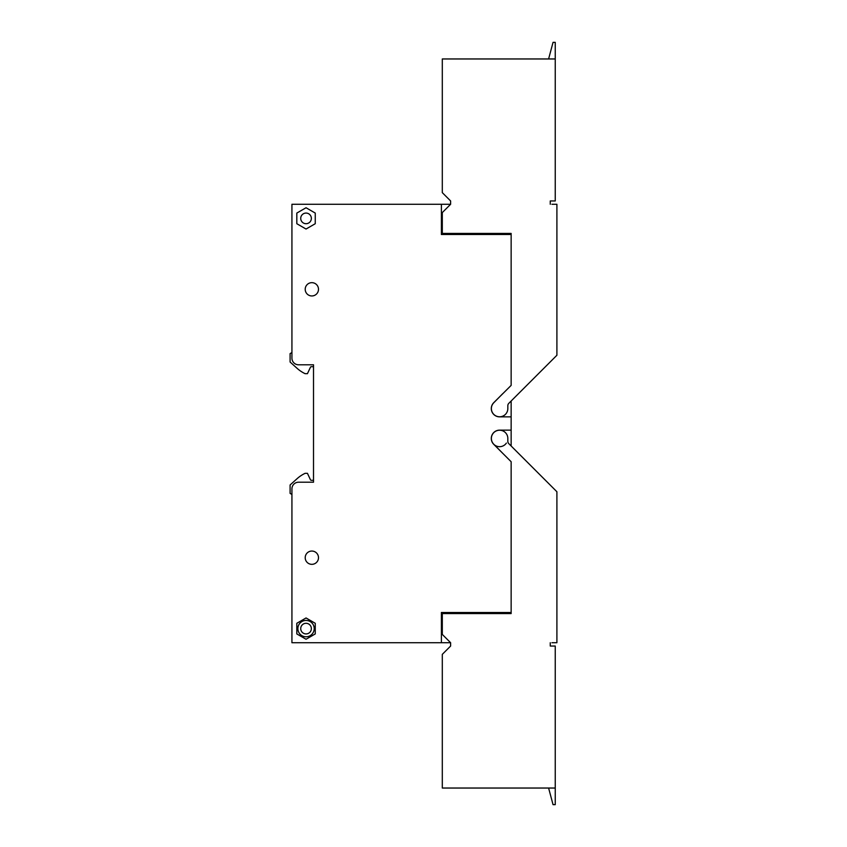 <?xml version="1.0" encoding="UTF-8"?>
<svg xmlns="http://www.w3.org/2000/svg" width="847" height="847" viewBox="0 0 847 847"><rect width="100%" height="100%" fill="white"/><g stroke="black" fill="none" stroke-linecap="round" stroke-linejoin="round"><path stroke-width="1.27" d="M313.517 366.698L311.325 366.698A0.995 0.995 0 0 0 310.425 367.28L307.44 373.675L305.111 373.675A33.213 33.213 0 0 1 297.138 368.36L290.098 362.018L290.098 353.612L291.929 352.564M445.967 650.697L450.615 646.049L450.615 642.725L291.929 642.725L291.929 488.857A6.638 6.638 0 0 1 298.567 482.208L313.517 482.208L313.517 364.792L298.567 364.792A6.638 6.638 0 0 1 291.929 358.143L291.929 204.275L450.615 204.275L450.615 200.951L445.967 196.303M548.602 58.962L553.049 42.35L555.24 42.35L555.24 58.962L442.303 58.962L442.303 192.65L450.615 200.951L450.615 204.275L442.303 212.576L442.303 233.423L511.143 233.423L511.143 234.503L510.063 233.423L511.143 233.423L511.143 234.503L441.393 234.503L441.393 204.275M511.143 234.503L511.143 385.385L493.737 402.685A8.301 8.301 0 0 0 499.603 416.862L498.777 416.756M502.811 393.601L493.79 402.738A8.216 8.216 0 0 0 496.458 416.152A8.216 8.216 0 0 0 507.829 408.55L507.829 405.702A3.324 3.324 0 0 1 508.803 403.352L556.903 355.253L556.903 204.275L551.916 204.275M499.603 416.862L511.143 416.862L511.143 401.002M511.143 416.862L511.143 445.998M441.393 642.725L441.393 612.497L511.143 612.497L511.143 461.731L493.737 444.315A8.301 8.301 0 0 1 499.603 430.138L511.143 430.138M306.042 639.252L315.253 633.927L315.253 623.286L306.042 617.961L296.821 623.286L296.821 633.927L306.042 639.252M306.042 229.039L315.253 223.714L315.253 213.073L306.042 207.748L296.821 213.073L296.821 223.714L306.042 229.039M318.493 557.697A6.638 6.638 0 0 0 311.855 551.048A6.638 6.638 0 0 0 305.206 557.697A6.638 6.638 0 0 0 311.855 564.335A6.638 6.638 0 0 0 318.493 557.697M555.24 58.962L555.24 200.951L550.264 200.951L550.264 204.275L550.264 200.951L551.916 200.951M551.916 642.725L556.903 642.725L556.903 491.747L508.803 443.648A3.324 3.324 0 0 1 507.829 441.298L507.829 438.45A8.216 8.216 0 0 0 496.458 430.848A8.216 8.216 0 0 0 493.79 444.262L502.811 453.399M511.143 612.497L511.143 613.577L510.063 613.577L511.143 612.497L511.143 613.577L442.303 613.577L442.303 634.424L450.615 642.725L450.615 646.049L442.303 654.35L442.303 788.038L555.24 788.038L555.24 804.65L553.049 804.65L548.602 788.038M555.24 788.038L555.24 646.049L550.264 646.049L550.264 642.725L550.264 646.049L551.916 646.049M506.39 443.087A8.216 8.216 0 0 1 491.44 437.454M291.929 494.447L290.098 493.388L290.098 484.982L297.138 478.64A33.213 33.213 0 0 1 305.111 473.325L307.44 473.325L310.425 479.72A0.995 0.995 0 0 0 311.325 480.302L313.517 480.302M297.869 628.612A8.174 8.174 0 0 0 306.042 636.775A8.174 8.174 0 0 0 314.216 628.612A8.174 8.174 0 0 0 306.042 620.438A8.174 8.174 0 0 0 297.869 628.612M311.357 628.612A5.315 5.315 0 0 0 306.042 623.297A5.315 5.315 0 0 0 300.727 628.612A5.315 5.315 0 0 0 306.042 633.927A5.315 5.315 0 0 0 311.357 628.612M300.727 218.388A5.315 5.315 0 0 0 306.042 223.703A5.315 5.315 0 0 0 311.357 218.388A5.315 5.315 0 0 0 306.042 213.073A5.315 5.315 0 0 0 300.727 218.388M305.206 289.303A6.638 6.638 0 0 1 311.855 282.665A6.638 6.638 0 0 1 318.493 289.303A6.638 6.638 0 0 1 311.855 295.952A6.638 6.638 0 0 1 305.206 289.303"/></g></svg>

